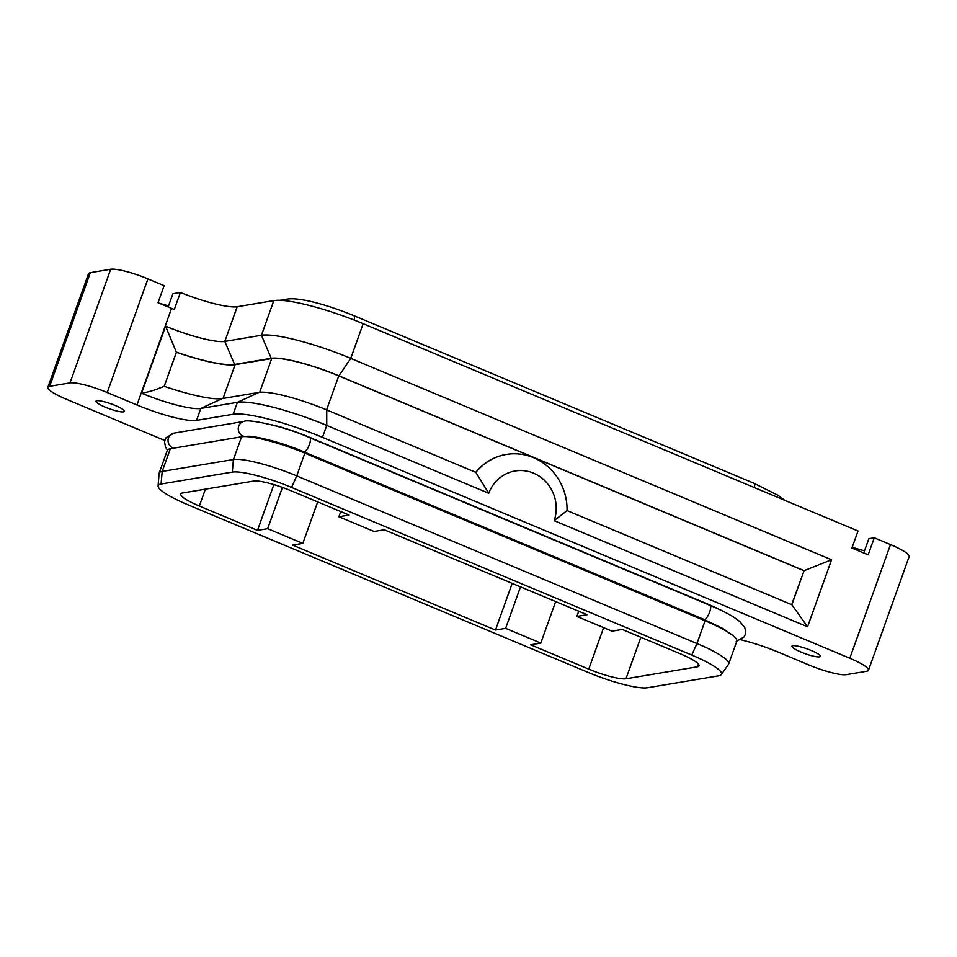 <?xml version="1.0" encoding="UTF-8"?>
<svg xmlns="http://www.w3.org/2000/svg" width="957" height="957" viewBox="0 0 957 957"><rect width="100%" height="100%" fill="white"/><g stroke="black" fill="none" stroke-linecap="round" stroke-linejoin="round"><path stroke-width="1.44" d="M164.843 440.519L66.511 399.332A30.636 5.264 19.7 0 1 50.374 390.827A30.636 5.264 19.7 0 1 47.85 387.298A30.636 5.264 19.7 0 1 49.644 386.305L70.005 382.896A30.636 5.264 19.7 0 1 85.113 385.013A30.636 5.264 19.7 0 1 107.22 392.526L136.971 404.978A49.01 8.422 -160.3 0 0 172.332 417.001A49.01 8.422 -160.3 0 0 196.52 420.374L233.149 414.249A73.522 12.644 19.7 0 1 269.431 419.322A73.522 12.644 19.7 0 1 322.473 437.349L849.804 658.237A30.636 5.264 19.7 0 1 865.941 666.742A30.636 5.264 19.7 0 1 868.466 670.259A30.636 5.264 19.7 0 1 866.659 671.264L846.311 674.661A30.636 5.264 19.7 0 1 831.19 672.556A30.636 5.264 19.7 0 1 809.096 665.043L779.345 652.578A49.01 8.422 -160.3 0 0 743.984 640.568A49.01 8.422 -160.3 0 0 740.993 639.814M555.646 601.582L540.789 643.08L530.609 644.779L588.758 669.134A30.636 5.264 -160.3 0 0 610.853 676.647A30.636 5.264 -160.3 0 0 625.974 678.764L697.21 666.838A30.636 5.264 -160.3 0 0 699.005 665.845A30.636 5.264 -160.3 0 0 696.481 662.316A30.636 5.264 -160.3 0 0 680.343 653.81L622.206 629.455L612.025 631.165L576.868 616.44L587.048 614.729L384.236 529.783L374.055 531.482L338.898 516.756L349.078 515.057L290.94 490.702A30.636 5.264 -160.3 0 0 268.833 483.189A30.636 5.264 -160.3 0 0 253.713 481.072L182.476 492.999A30.636 5.264 -160.3 0 0 180.682 493.991A30.636 5.264 -160.3 0 0 183.206 497.52A30.636 5.264 -160.3 0 0 199.343 506.026L257.493 530.381L267.661 528.671L282.435 487.412M868.466 670.259L909.15 556.615A30.636 5.264 -160.3 0 0 906.626 553.098A30.636 5.264 -160.3 0 0 890.489 544.593L874.267 537.798L868.155 554.845L851.933 548.05L858.034 531.003L363.17 323.705A73.522 12.644 -160.3 0 0 310.116 305.678A73.522 12.644 -160.3 0 0 273.846 300.606L237.204 306.742A49.01 8.422 19.7 0 1 213.016 303.357A49.01 8.422 19.7 0 1 180.395 292.471L174.282 309.518A49.01 8.422 19.7 0 1 171.554 308.381L158.025 302.723L164.137 285.676L147.904 278.882A30.636 5.264 -160.3 0 0 125.81 271.369A30.636 5.264 -160.3 0 0 110.689 269.252L90.341 272.661A30.636 5.264 -160.3 0 0 88.534 273.666L47.85 387.298M96.884 400.72A15.073 2.596 19.7 0 1 113.153 404.632A15.073 2.596 19.7 0 1 124.374 411.366A15.073 2.596 19.7 0 1 123.489 411.869A15.073 2.596 19.7 0 1 107.208 407.945A15.073 2.596 19.7 0 1 95.999 401.21A15.073 2.596 19.7 0 1 96.884 400.72M180.395 292.471L172.906 293.727L168.157 306.97M792.827 645.7A15.073 2.596 19.7 0 1 809.096 649.612A15.073 2.596 19.7 0 1 820.316 656.346A15.073 2.596 19.7 0 1 819.431 656.849A15.073 2.596 19.7 0 1 803.15 652.925A15.073 2.596 19.7 0 1 791.941 646.19A15.073 2.596 19.7 0 1 792.827 645.7M874.267 537.798L868.848 538.707L863.728 552.99M259.012 392.406L237.42 402.323A73.522 12.644 19.7 0 1 273.702 407.395A73.522 12.644 19.7 0 1 326.744 425.41L488.74 493.274L475.844 472.375L326.744 409.931A55.745 9.582 -160.3 0 0 286.526 396.258A55.745 9.582 -160.3 0 0 259.012 392.406L222.371 398.543A66.775 11.484 19.7 0 1 189.414 393.937A66.775 11.484 19.7 0 1 164.185 386.281L176.399 352.188A66.775 11.484 -160.3 0 0 201.628 359.844A66.775 11.484 -160.3 0 0 234.585 364.45L271.214 358.313A55.745 9.582 19.7 0 1 298.728 362.165A55.745 9.582 19.7 0 1 338.957 375.838L804.083 570.659L831.561 559.773L350.752 358.373A73.522 12.644 -160.3 0 0 297.711 340.345A73.522 12.644 -160.3 0 0 261.428 335.273L224.799 341.398A49.01 8.422 19.7 0 1 200.611 338.024A49.01 8.422 19.7 0 1 165.573 326.146L141.576 393.183A49.01 8.422 -160.3 0 0 176.602 405.062A49.01 8.422 -160.3 0 0 200.791 408.448L237.42 402.323L233.149 414.249M141.576 393.183C148.287 392.179 155.835 389.87 164.185 386.281M488.74 493.274A37.06 34.895 -99.5 0 1 533.563 473.165A37.06 34.895 -99.5 0 1 554.175 520.68L567.058 510.583A54.836 51.63 80.5 0 0 506.301 454.443A54.836 51.63 80.5 0 0 475.844 472.375M554.175 520.68L807.564 626.811L791.87 604.752L567.058 510.583M791.702 604.68L804.083 570.659L791.87 604.752M807.564 626.811L831.561 559.773M803.88 570.695L338.754 375.874A55.135 9.474 -160.3 0 0 271.752 358.54L235.123 364.677A67.385 11.592 19.7 0 1 176.399 352.308L165.573 326.146M475.713 472.327A54.836 51.63 -99.5 0 1 506.097 454.479A54.836 51.63 -99.5 0 1 506.193 454.467M164.233 386.293L176.399 352.308M852.22 547.248A42.886 7.369 -160.3 0 0 864.518 550.789M158.934 303.106A42.886 7.369 -160.3 0 0 168.576 305.809M271.908 424.872A42.886 7.369 19.7 0 1 307.915 436.619L708.132 604.262A42.886 7.369 19.7 0 1 722.104 610.805M728.672 663.967L736.806 641.238A52.073 8.948 -160.3 0 0 705.082 620.794L304.864 453.151A52.073 8.948 -160.3 0 0 241.583 436.787L170.346 448.713A52.073 8.948 -160.3 0 0 167.296 450.412L159.161 473.141A52.073 8.948 19.7 0 1 162.212 471.43L233.448 459.516A52.073 8.948 19.7 0 1 296.718 475.88L696.947 643.523A52.073 8.948 19.7 0 1 728.672 663.967A52.073 8.948 19.7 0 1 728.48 664.349L721.327 674.577A48.795 8.386 -160.3 0 0 691.791 655.067L291.562 487.424A48.795 8.386 -160.3 0 0 232.276 472.088L161.039 484.015A48.795 8.386 -160.3 0 0 158.096 486A48.795 8.386 -160.3 0 0 187.907 504.77L588.124 672.412A48.795 8.386 -160.3 0 0 647.411 687.748L718.647 675.821A48.795 8.386 -160.3 0 0 721.327 674.577M158.096 486L159.065 473.548A52.073 8.948 19.7 0 1 159.161 473.141M340.764 511.564L338.898 516.756M317.676 501.899L302.819 543.397L292.639 545.107L495.463 630.053L505.631 628.354L520.5 586.856M273.881 484.601L257.493 530.381M512.174 583.375L495.463 630.053M302.819 543.397L267.661 528.671M540.789 643.08L505.631 628.354M578.734 611.248L576.868 616.44M303.931 451.86L704.161 619.502A7.656 2.213 -67.3 0 0 709.663 612.013A7.656 2.213 -67.3 0 0 710.07 605.374L309.853 437.732C283.284 425.745 247.05 418.807 244.214 421.367A7.656 7.213 -99.5 0 0 239.932 433.688A7.656 7.213 -99.5 0 0 246.75 436.464C251.069 434.933 281.717 442.074 303.931 451.86A7.656 2.213 -67.3 0 0 309.434 444.371A7.656 2.213 -67.3 0 0 309.853 437.732M173.827 448.127A7.656 7.213 -99.5 0 1 173.995 433.114L244.214 421.367M698.251 663.931L697.21 666.838M603.616 627.636L588.758 669.134M890.489 544.593L849.804 658.237M110.689 269.252L70.005 382.896M283.691 300.594A9.187 8.649 -99.5 0 1 287.196 299.11C299.78 297.041 328.323 305.163 353.671 315.583L753.901 483.225L778.077 495.331L784.848 500.344M273.846 300.606L261.428 335.273L271.214 358.313M196.52 420.374L200.791 408.448L222.371 398.543M171.554 308.381L136.971 404.978M237.204 306.742L224.799 341.398L234.585 364.45M363.17 323.705L350.752 358.373L338.957 375.838M326.744 409.931L326.744 425.41L322.473 437.349M326.576 409.859L338.754 375.874M223.029 398.423L235.123 364.677M259.658 392.31L271.752 358.54M354.162 320.069A9.187 2.668 -67.3 0 0 353.671 315.583M302.639 451.321L302.364 452.123M702.869 618.964L702.582 619.753M304.864 453.151L296.718 475.88L291.562 487.424M241.583 436.787L233.448 459.516L232.276 472.088M170.346 448.713L162.212 471.43L161.039 484.015M199.343 506.026L205.384 489.159M49.644 386.305L90.341 272.661M107.22 392.526L147.904 278.882M754.415 487.592A9.187 2.668 -67.3 0 0 753.901 483.225M705.082 620.794L696.947 643.523L691.791 655.067M625.974 678.764L640.831 637.266M710.07 605.374C719.963 609.525 728.014 613.557 734.222 617.48L739.857 621.583L744.725 627.565C745.814 631.345 745.946 633.773 745.12 634.874L744.056 636.955L736.208 641.489M704.161 619.502L723.181 628.701L730.992 634.276M173.995 433.114L166.147 437.648L165.083 439.742L164.592 442.026L165.477 447.039L167.439 450.113M279.875 300.331L287.196 299.11M245.973 436.595L246.75 436.464"/></g></svg>
